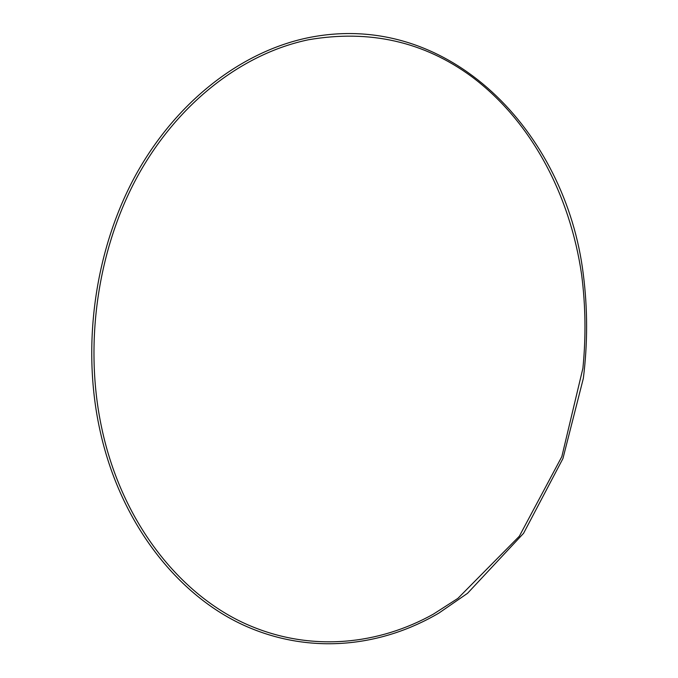 <?xml version="1.0" encoding="UTF-8"?>
<svg xmlns="http://www.w3.org/2000/svg" width="678" height="678" viewBox="0 0 678 678"><rect width="100%" height="100%" fill="white"/><g stroke="black" fill="none" stroke-linecap="round" stroke-linejoin="round"><path stroke-width="1.02" d="M581.588 274.404C585.614 305.524 586.046 336.813 582.902 368.273L561.842 456.599L519.331 536.23L457.887 598.386L433.267 614.2C378.629 644.617 312.973 651.66 251.852 626.514C182.467 598.233 122.15 524.153 101.785 428.284C83.648 344.178 97.598 248.521 138.312 174.907C179.314 101.378 243.673 53.231 308.498 39.756C369.552 29.281 423.962 41.595 471.744 76.682C531.501 121.387 570.012 195.027 581.588 274.404M99.632 428.759C120.099 524.975 180.645 599.505 250.479 628.15C314.177 654.499 382.731 646.134 438.903 613.073L467.523 593.318L523.56 533.323L562.935 458.557L583.343 378.366C587.716 343.5 587.699 308.761 583.283 274.158C566.028 132.617 449.107 8.551 307.465 37.883C242.122 51.621 177.399 100.2 136.227 174.136C95.344 248.182 81.377 344.238 99.632 428.759"/></g></svg>
